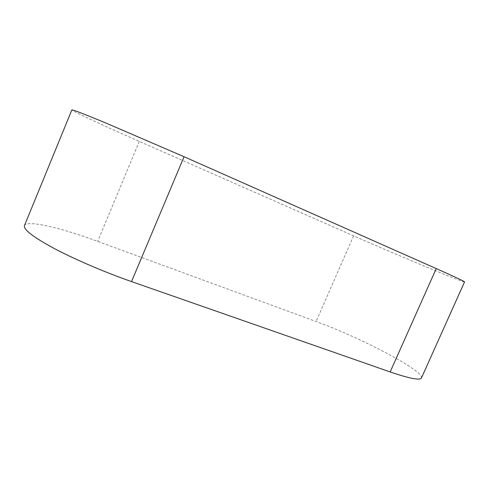 <?xml version="1.0" encoding="UTF-8"?>
<svg xmlns="http://www.w3.org/2000/svg" width="489" height="489" viewBox="0 0 489 489"><rect width="100%" height="100%" fill="white"/><g stroke="black" fill="none" stroke-linecap="round" stroke-linejoin="round"><path stroke-width="0.37" stroke-dasharray="2.44 1.83" d="M421.457 377.979C424.525 370.955 359.067 336.933 316.102 321.517L97.684 241.358C61.37 227.929 26.901 219.622 24.45 225.618M464.55 281.915C463.982 282.954 395.54 254.372 353.596 235.832L139.304 141.407C103.601 125.691 71.48 110.85 71.859 109.921M139.304 141.407L97.684 241.358M353.596 235.832L316.102 321.517"/><path stroke-width="0.73" d="M436.237 268.577L184.06 156.718L106.113 123.124C83.87 113.9 72.451 109.499 71.859 109.921L24.45 225.618C23.283 229.494 33.234 237.134 54.31 248.546C75.123 259.543 105.019 272.336 131.529 281.591L390.167 371.94C409.574 378.553 420.002 380.57 421.457 377.979L464.55 281.915C464.495 281.395 455.057 276.951 436.237 268.577L390.167 371.94M184.06 156.718L131.529 281.591"/></g></svg>
